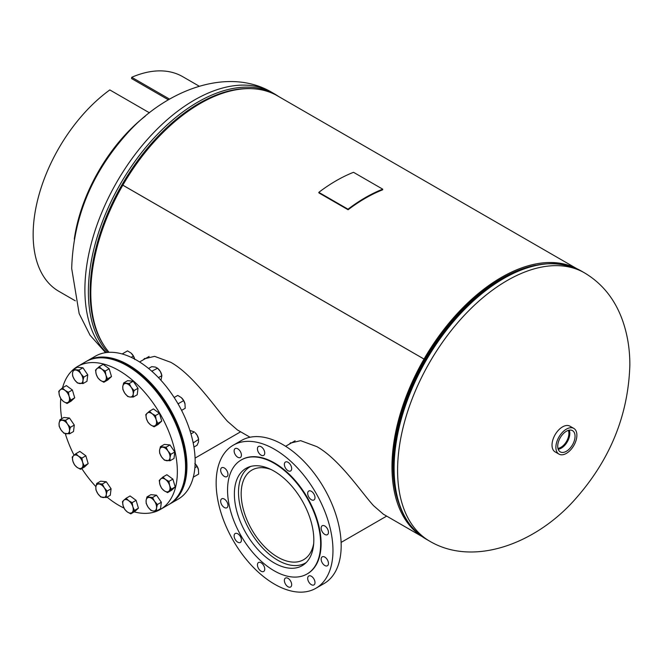 <?xml version="1.0" encoding="UTF-8"?>
<svg xmlns="http://www.w3.org/2000/svg" width="663" height="663" viewBox="0 0 663 663"><rect width="100%" height="100%" fill="white"/><g stroke="black" fill="none" stroke-linecap="round" stroke-linejoin="round"><path stroke-width="0.99" d="M144.667 358.401L143.962 359.437M250.059 437.24L237.354 429.906L227.6 421.428C215.79 408.698 193.596 375.009 170.822 362.329L154.603 356.354L144.178 358.84L143.399 359.76M290.692 442.71L289.996 443.746M422.24 536.649L383.388 514.215L373.625 505.736C361.816 493.007 339.63 459.318 316.856 446.638L300.637 440.663L290.203 443.149L289.433 444.069M123.583 185.59L123.567 185.615A153.194 88.444 -60 0 1 123.583 185.59L424.768 359.487A153.194 88.444 -60 0 1 535.629 265.275A153.194 88.444 120 0 0 393.035 466.255A153.194 88.444 120 0 0 398.596 502.62A153.194 88.444 -60 0 1 424.759 359.503L123.567 185.615M421.535 536.152A154.686 89.306 -60 0 1 424.013 359.073L122.829 185.184A154.686 89.306 -60 0 1 277.515 95.87L576.918 268.73M109.072 352.318A154.686 89.306 -60 0 1 122.829 185.184L424.022 359.056A154.686 89.306 -60 0 1 576.139 268.374M424.759 359.503L424.013 359.073L424.768 359.487M566.384 451.271A12.266 7.078 120 0 0 574.431 440.348A12.266 7.078 120 0 0 572.384 430.569A12.266 7.078 120 0 0 566.384 431.248A12.266 7.078 120 0 0 558.412 441.931A12.266 7.078 120 0 0 560.127 451.801A12.266 7.078 120 0 0 566.384 451.271M558.196 449.274A12.05 6.953 120 0 0 561.296 448.155A12.05 6.953 120 0 0 569.235 430.163M557.997 448.627A11.296 6.522 120 0 0 561.296 447.542A11.296 6.522 120 0 0 568.572 430.312M557.939 448.379A11.296 6.522 120 0 0 560.915 447.318A11.296 6.522 120 0 0 568.324 430.386M573.81 428.406L569.931 426.168A14.843 8.569 120 0 0 562.514 426.897A14.843 8.569 120 0 0 552.818 439.983A14.843 8.569 120 0 0 555.088 451.876L558.967 454.114A14.843 8.569 120 0 0 566.384 453.376A14.843 8.569 120 0 0 576.089 440.298A14.843 8.569 120 0 0 573.81 428.406A14.843 8.569 120 0 0 566.384 429.143A14.843 8.569 120 0 0 556.688 442.221A14.843 8.569 120 0 0 558.967 454.114M270.968 469.479A51.731 29.868 -120 0 0 251.882 470.1A51.731 29.868 -120 0 0 243.959 511.554A51.731 29.868 -120 0 0 277.747 557.144A51.731 29.868 -120 0 0 303.621 559.705A51.731 29.868 -120 0 0 313.698 543.494M250.755 466.42A55.501 32.048 -120 0 0 250.001 466.835A55.501 32.048 -120 0 0 241.489 511.306A55.501 32.048 -120 0 0 277.747 560.218A55.501 32.048 -120 0 0 305.502 562.97A55.501 32.048 -120 0 0 306.231 562.522M169.604 504.104A82.61 47.695 -120 0 0 169.827 503.979L178.04 499.231A82.61 47.695 -120 0 0 190.704 433.038A82.61 47.695 -120 0 0 136.744 360.241A82.61 47.695 -120 0 0 95.439 356.155L87.226 360.896A82.61 47.695 -120 0 0 86.994 361.028M169.827 503.979A82.61 47.695 -120 0 0 182.491 437.779A82.61 47.695 -120 0 0 128.523 364.99A82.61 47.695 -120 0 0 87.226 360.896M241.423 455.141A5.163 2.983 -120 0 0 239.169 449.945A5.163 2.983 -120 0 0 235.191 448.561A5.163 2.983 -120 0 0 234.122 450.923A5.163 2.983 -120 0 0 236.376 456.119A5.163 2.983 -120 0 0 240.354 457.503A5.163 2.983 -120 0 0 241.423 455.141M264.744 453.053A5.163 2.983 -120 0 0 262.49 447.856A5.163 2.983 -120 0 0 258.512 446.472A5.163 2.983 -120 0 0 257.443 448.843A5.163 2.983 -120 0 0 259.697 454.039A5.163 2.983 -120 0 0 263.675 455.415A5.163 2.983 -120 0 0 264.744 453.053M291.67 468.6A5.163 2.983 -120 0 0 289.416 463.404A5.163 2.983 -120 0 0 285.438 462.02A5.163 2.983 -120 0 0 284.369 464.39A5.163 2.983 -120 0 0 286.623 469.586A5.163 2.983 -120 0 0 290.601 470.962A5.163 2.983 -120 0 0 291.67 468.6M314.991 497.615A5.163 2.983 -120 0 0 312.737 492.418A5.163 2.983 -120 0 0 308.759 491.034A5.163 2.983 -120 0 0 307.69 493.396A5.163 2.983 -120 0 0 309.944 498.593A5.163 2.983 -120 0 0 313.922 499.977A5.163 2.983 -120 0 0 314.991 497.615M328.458 532.314A5.163 2.983 -120 0 0 326.204 527.118A5.163 2.983 -120 0 0 322.226 525.742A5.163 2.983 -120 0 0 321.157 528.104A5.163 2.983 -120 0 0 323.411 533.301A5.163 2.983 -120 0 0 327.389 534.685A5.163 2.983 -120 0 0 328.458 532.314M328.458 563.409A5.163 2.983 -120 0 0 326.204 558.221A5.163 2.983 -120 0 0 322.226 556.837A5.163 2.983 -120 0 0 321.157 559.199A5.163 2.983 -120 0 0 323.411 564.395A5.163 2.983 -120 0 0 327.389 565.779A5.163 2.983 -120 0 0 328.458 563.409M314.991 582.57A5.163 2.983 -120 0 0 312.737 577.374A5.163 2.983 -120 0 0 308.759 575.99A5.163 2.983 -120 0 0 307.69 578.351A5.163 2.983 -120 0 0 309.944 583.548A5.163 2.983 -120 0 0 313.922 584.932A5.163 2.983 -120 0 0 314.991 582.57M291.67 584.65A5.163 2.983 -120 0 0 289.416 579.454A5.163 2.983 -120 0 0 285.438 578.07A5.163 2.983 -120 0 0 284.369 580.44A5.163 2.983 -120 0 0 286.623 585.636A5.163 2.983 -120 0 0 290.601 587.012A5.163 2.983 -120 0 0 291.67 584.65M264.744 569.103A5.163 2.983 -120 0 0 262.49 563.906A5.163 2.983 -120 0 0 258.512 562.522A5.163 2.983 -120 0 0 257.443 564.893A5.163 2.983 -120 0 0 259.697 570.089A5.163 2.983 -120 0 0 263.675 571.465A5.163 2.983 -120 0 0 264.744 569.103M241.423 540.088A5.163 2.983 -120 0 0 239.169 534.9A5.163 2.983 -120 0 0 235.191 533.516A5.163 2.983 -120 0 0 234.122 535.878A5.163 2.983 -120 0 0 236.376 541.074A5.163 2.983 -120 0 0 240.354 542.458A5.163 2.983 -120 0 0 241.423 540.088M227.956 505.388A5.163 2.983 -120 0 0 225.702 500.192A5.163 2.983 -120 0 0 221.724 498.808A5.163 2.983 -120 0 0 220.655 501.17A5.163 2.983 -120 0 0 222.909 506.366A5.163 2.983 -120 0 0 226.887 507.75A5.163 2.983 -120 0 0 227.956 505.388M227.956 474.294A5.163 2.983 -120 0 0 225.702 469.097A5.163 2.983 -120 0 0 221.724 467.713A5.163 2.983 -120 0 0 220.655 470.075A5.163 2.983 -120 0 0 222.909 475.272A5.163 2.983 -120 0 0 226.887 476.656A5.163 2.983 -120 0 0 227.956 474.294M315.861 588.288L324.074 583.539A82.61 47.695 -120 0 0 341.18 545.724A82.61 47.695 -120 0 0 305.121 462.592A82.61 47.695 -120 0 0 241.465 440.464L233.252 445.205A82.61 47.695 -120 0 0 216.146 483.02A82.61 47.695 -120 0 0 252.205 566.152A82.61 47.695 -120 0 0 315.861 588.288A82.61 47.695 -120 0 0 332.967 550.472A82.61 47.695 -120 0 0 296.908 467.34A82.61 47.695 -120 0 0 233.252 445.205M307.242 573.885A65.828 38.006 -120 0 0 307.475 573.752A65.828 38.006 -120 0 0 321.107 543.619A65.828 38.006 -120 0 0 292.366 477.377A65.828 38.006 -120 0 0 241.647 459.741A65.828 38.006 -120 0 0 241.415 459.873M227.55 490.139A65.828 38.006 -120 0 0 256.291 556.381A65.828 38.006 -120 0 0 307.01 574.017A65.828 38.006 -120 0 0 320.652 543.884A65.828 38.006 -120 0 0 291.911 477.633A65.828 38.006 -120 0 0 241.183 459.998A65.828 38.006 -120 0 0 227.55 490.139M313.823 539.939A56.173 32.429 -120 0 0 289.3 483.41A56.173 32.429 -120 0 0 246.014 468.36A56.173 32.429 -120 0 0 234.379 494.076A56.173 32.429 -120 0 0 258.901 550.605A56.173 32.429 -120 0 0 302.187 565.655A56.173 32.429 -120 0 0 313.823 539.939M134.191 511.877A82.61 47.695 -120 0 0 160.247 509.507L168.46 504.767A82.61 47.695 -120 0 0 177.742 428.704A82.61 47.695 -120 0 0 85.85 361.683L77.637 366.432A82.61 47.695 -120 0 0 62.554 387.814M160.247 509.507A82.61 47.695 -120 0 0 169.529 433.453A82.61 47.695 -120 0 0 77.637 366.432M60.747 398.562A82.61 47.695 -120 0 0 61.758 418.693M65.289 433.66A82.61 47.695 -120 0 0 68.355 442.486A82.61 47.695 -120 0 0 74.065 455.224M81.789 468.559A82.61 47.695 -120 0 0 95.903 486.65M107.041 497.134A82.61 47.695 -120 0 0 124.031 508.098M86.538 361.294A82.61 47.695 60 0 1 86.77 361.161A82.61 47.695 60 0 1 143.191 376.277A82.61 47.695 60 0 1 184.488 447.815A82.61 47.695 60 0 1 169.372 504.236A82.61 47.695 60 0 1 169.148 504.369M86.082 361.559A82.61 47.695 60 0 1 86.306 361.426A82.61 47.695 60 0 1 142.736 376.543A82.61 47.695 60 0 1 184.032 448.08A82.61 47.695 60 0 1 168.916 504.502A82.61 47.695 60 0 1 168.692 504.634M168.949 481.388L165.477 479.465L162.941 476.995L159.244 480.418L159.932 484.587L161.557 488.217L164.093 490.686L167.565 492.609L171.261 489.195L169.637 485.565L168.949 481.388L172.886 479.109L175.206 486.915L171.261 489.195M162.941 476.995L166.877 474.725L172.886 479.109M175.206 486.915L171.51 490.33L167.565 492.609M159.932 484.587A7.426 4.285 60 0 1 160.62 478.976A7.426 4.285 60 0 1 165.477 479.465A7.426 4.285 60 0 1 169.637 485.565A7.426 4.285 -120 0 1 168.949 491.175A7.426 4.285 60 0 1 164.093 490.686A7.426 4.285 60 0 1 159.932 484.587M193.306 477.178L198.668 474.086L198.419 469.421A7.426 4.285 60 0 1 198.452 469.545M198.527 469.885L197.102 466.412L194.889 467.697M194.814 463.454L197.102 466.412M195.121 463.735A7.426 4.285 60 0 1 195.162 463.777A7.426 4.285 60 0 1 198.419 469.412L198.419 469.421M199.24 86.207L182.723 76.676A123.915 71.538 120 0 0 131.722 77.281L131.589 78.557L168.394 99.815M149.432 112.801L109.818 89.928A123.915 71.538 120 0 0 33.15 234.569A123.915 71.538 120 0 0 58.816 291.297L75.333 300.828M74.289 239.161A123.915 71.538 -60 0 1 145.313 116.141M131.722 77.281L169.571 99.127M348.017 209.201A156.277 90.226 -60 0 1 382.725 189.17L353.512 172.305A156.277 90.226 -60 0 0 318.812 192.345L348.017 209.201L348.1 209.757A155.532 89.795 -60 0 1 382.642 189.817L382.725 189.17M318.812 192.345L318.895 192.892L348.1 209.757M166.048 447.227L160.446 446.671L159.576 450.177L159.65 453.144L161.581 456.94L164.457 460.188L170.059 460.752L169.985 457.777L170.855 454.271L167.979 451.022L166.048 447.227L169.993 444.956L174.8 451.992L170.855 454.271M160.446 446.671L164.391 444.392L169.993 444.956M174.8 451.992L173.996 458.473L170.059 460.752M161.581 456.94A7.426 4.285 60 0 1 159.576 450.177A7.426 4.285 60 0 1 162.783 447.218A7.426 4.285 60 0 1 167.979 451.022A7.426 4.285 -120 0 1 169.985 457.777A7.426 4.285 60 0 1 166.786 460.735A7.426 4.285 60 0 1 161.581 456.94M149.473 411.201L145.777 414.615L146.465 418.792L148.089 422.422L150.625 424.884L154.106 426.815L157.794 423.392L156.17 419.762L155.482 415.585L152.009 413.662L149.473 411.201L153.418 408.922L159.427 413.314L155.482 415.585M159.427 413.314L161.739 421.121L157.794 423.392M161.739 421.121L158.043 424.535L154.106 426.815M150.625 424.884A7.426 4.285 60 0 1 146.465 418.792A7.426 4.285 60 0 1 147.153 413.182A7.426 4.285 60 0 1 152.009 413.662A7.426 4.285 -120 0 1 156.17 419.762A7.426 4.285 60 0 1 155.482 425.373A7.426 4.285 60 0 1 150.625 424.884M123.658 382.949L122.796 386.463L122.862 389.43L124.801 393.225L127.669 396.474L130.006 397.021L133.271 397.038L133.205 394.062L134.067 390.557L131.199 387.308L129.26 383.512L123.658 382.949L127.603 380.678L133.205 381.242L129.26 383.512M133.205 381.242L138.012 388.278L134.067 390.557M138.012 388.278L137.216 394.758L133.271 397.038M130.006 397.021A7.426 4.285 60 0 1 124.801 393.225A7.426 4.285 60 0 1 122.796 386.463A7.426 4.285 60 0 1 125.995 383.504A7.426 4.285 -120 0 1 131.199 387.308A7.426 4.285 60 0 1 133.205 394.062A7.426 4.285 60 0 1 130.006 397.021M95.53 370.053L96.218 374.23L97.842 377.86L100.378 380.33L103.851 382.253L107.547 378.838L105.923 375.2L105.235 371.031L101.762 369.109L99.226 366.639L95.53 370.053M105.235 371.031L109.171 368.752L103.163 364.36L99.226 366.639M109.171 368.752L111.492 376.559L107.547 378.838M111.492 376.559L107.796 379.974L103.851 382.253M105.226 380.811A7.426 4.285 60 0 1 100.378 380.33A7.426 4.285 60 0 1 96.218 374.23A7.426 4.285 60 0 1 96.906 368.62A7.426 4.285 -120 0 1 101.762 369.109A7.426 4.285 60 0 1 105.923 375.2A7.426 4.285 60 0 1 105.226 380.811M72.615 375.971L74.546 379.758L77.422 383.007L83.024 383.57L82.95 380.603L83.82 377.09L80.944 373.841L79.013 370.053L73.411 369.49L72.54 372.996L72.615 375.971M79.013 370.053L82.95 367.774L77.347 367.211L73.411 369.49M82.95 367.774L87.756 374.819L83.82 377.09M87.756 374.819L86.961 381.291L83.024 383.57M82.95 380.603A7.426 4.285 60 0 1 79.751 383.562A7.426 4.285 60 0 1 74.546 379.758A7.426 4.285 60 0 1 72.54 372.996A7.426 4.285 -120 0 1 75.739 370.037A7.426 4.285 60 0 1 80.944 373.841A7.426 4.285 60 0 1 82.95 380.603M61.054 399.101L63.59 401.563L67.062 403.494L70.759 400.071L69.134 396.441L68.446 392.264L64.974 390.341L62.438 387.88L58.742 391.294L59.43 395.471L61.054 399.101M62.438 387.88L66.375 385.601L72.383 389.993L74.704 397.8L71.007 401.214L67.062 403.494M72.383 389.993L68.446 392.264M74.704 397.8L70.759 400.071M69.134 396.441A7.426 4.285 60 0 1 68.446 402.051A7.426 4.285 60 0 1 63.59 401.563A7.426 4.285 60 0 1 59.43 395.471A7.426 4.285 -120 0 1 60.118 389.861A7.426 4.285 60 0 1 64.974 390.341A7.426 4.285 60 0 1 69.134 396.441M63.955 433.262L69.557 433.817L69.482 430.851L70.353 427.345L67.485 424.088L65.546 420.301L59.943 419.737L59.082 423.251L59.148 426.218L61.079 430.005L63.955 433.262M59.943 419.737L63.888 417.466L69.491 418.021L74.297 425.066L73.502 431.547L69.557 433.817M69.491 418.021L65.546 420.301M74.297 425.066L70.353 427.345M67.485 424.088A7.426 4.285 60 0 1 69.482 430.851A7.426 4.285 60 0 1 66.283 433.809A7.426 4.285 60 0 1 61.079 430.005A7.426 4.285 -120 0 1 59.082 423.251A7.426 4.285 60 0 1 62.281 420.292A7.426 4.285 60 0 1 67.485 424.088M80.53 469.288L84.226 465.874L82.602 462.244L81.914 458.067L78.433 456.144L75.897 453.674L73.585 455.655L72.209 457.097L72.897 461.266L74.521 464.896L77.057 467.365L80.53 469.288L84.474 467.009L88.162 463.594L84.226 465.874M81.914 458.067L85.85 455.788L79.842 451.404L75.897 453.674M85.85 455.788L88.162 463.594M78.433 456.144A7.426 4.285 60 0 1 82.602 462.244A7.426 4.285 60 0 1 81.905 467.854A7.426 4.285 60 0 1 77.057 467.365A7.426 4.285 -120 0 1 72.897 461.266A7.426 4.285 60 0 1 73.585 455.655A7.426 4.285 60 0 1 78.433 456.144M106.345 497.532L106.271 494.565L107.141 491.059L104.265 487.811L102.334 484.015L96.732 483.451L95.862 486.965L95.936 489.932L97.867 493.728L100.743 496.977L106.345 497.532L110.282 495.261L111.077 488.78L107.141 491.059M102.334 484.015L106.279 481.744L100.668 481.181L96.732 483.451M106.279 481.744L111.077 488.78M99.06 484.007A7.426 4.285 60 0 1 104.265 487.811A7.426 4.285 60 0 1 106.271 494.565A7.426 4.285 60 0 1 103.072 497.523A7.426 4.285 -120 0 1 97.867 493.728A7.426 4.285 60 0 1 95.862 486.965A7.426 4.285 60 0 1 99.06 484.007M134.473 510.435L132.849 506.797L132.161 502.629L128.688 500.706L126.152 498.236L123.832 500.217L122.456 501.651L123.144 505.828L124.768 509.457L127.304 511.927L130.785 513.85L134.473 510.435L138.418 508.156L134.722 511.571L130.785 513.85M126.152 498.236L130.089 495.957L136.106 500.35L138.418 508.156M136.106 500.35L132.161 502.629M123.832 500.217A7.426 4.285 60 0 1 128.688 500.706A7.426 4.285 60 0 1 132.849 506.797A7.426 4.285 60 0 1 132.161 512.408A7.426 4.285 -120 0 1 127.304 511.927A7.426 4.285 60 0 1 123.144 505.828A7.426 4.285 60 0 1 123.832 500.217M157.388 504.518L154.52 501.269L152.581 497.482L146.979 496.918L146.117 500.432L146.183 503.399L148.122 507.187L150.99 510.435L153.327 510.991L156.592 510.999L156.526 508.032L157.388 504.518L161.333 502.247L160.537 508.728L156.592 510.999M146.979 496.918L150.924 494.639L156.526 495.203L161.333 502.247M156.526 495.203L152.581 497.482M146.117 500.432A7.426 4.285 60 0 1 149.316 497.474A7.426 4.285 60 0 1 154.52 501.269A7.426 4.285 60 0 1 156.526 508.032A7.426 4.285 -120 0 1 153.327 510.991A7.426 4.285 60 0 1 148.122 507.187A7.426 4.285 60 0 1 146.117 500.432M193.944 447.044L197.102 445.221L198.527 441.923L198.51 438.682M193.182 442.925L198.668 439.362L197.168 435.284L195.162 432.682A7.426 4.285 60 0 1 197.168 435.284A7.426 4.285 60 0 1 198.419 438.318A7.426 4.285 60 0 1 198.452 438.475M190.961 433.917L194.383 431.936L189.9 430.436M193.488 442.354L192.966 441.865M181.587 410.372L185.209 408.284L184.952 403.618A7.426 4.285 60 0 1 184.985 403.75M185.06 404.082L183.634 400.618L181.347 397.651L177.783 395.421L174.162 397.51M178.388 404.455L178.455 403.61L183.634 400.618M178.455 403.61L177.692 403.245M181.695 397.982L181.695 397.974A7.426 4.285 60 0 1 184.952 403.618M158.465 377.62L161.88 375.648L161.722 374.968M160.943 380.28L161.88 375.648L160.38 371.57L157.595 368.222L155.308 367.07L151.744 366.656L148.578 368.479M158.258 368.852A7.426 4.285 60 0 1 158.374 368.968L157.595 368.222L151.777 371.197M152.573 371.91L152.415 371.214M158.374 368.968A7.426 4.285 60 0 1 160.38 371.57A7.426 4.285 60 0 1 161.631 374.603A7.426 4.285 60 0 1 161.673 374.761M131.175 357.332L133.387 356.056L131.1 353.089L127.528 350.868L122.166 353.959M134.804 359.52L133.387 356.056M131.448 353.42L131.44 353.412A7.426 4.285 60 0 1 134.705 359.056A7.426 4.285 60 0 1 134.713 359.114M102.641 353.246L100.03 354.034M182.176 496.314L184.165 494.449M584.559 272.899A154.885 89.422 120 0 0 465.202 314.395A154.885 89.422 120 0 0 397.593 470.274A154.885 89.422 120 0 0 429.674 541.174C473.722 567.263 536.533 543.461 575.617 498.725C610.233 459.567 628.317 415.013 629.85 365.048C629.891 349.07 627.405 334.044 622.391 319.98C614.841 299.146 602.228 283.457 584.559 272.899L581.07 270.885A154.885 89.422 120 0 0 461.713 312.381A154.885 89.422 120 0 0 394.104 468.252A154.885 89.422 120 0 0 426.176 539.16L429.674 541.174M545.79 263.957A154.04 88.933 120 0 0 393.565 467.258M106.362 352.542A154.885 89.422 -60 0 1 84.897 289.739A154.885 89.422 -60 0 1 152.507 133.86A154.885 89.422 -60 0 1 271.863 92.364C228.047 66.416 165.593 89.837 126.517 134.158C91.527 173.416 73.245 218.202 71.687 268.498L79.162 313.624L90.052 335.229L105.599 352.65M107.771 352.401A154.885 89.422 -60 0 1 88.386 291.753A154.885 89.422 -60 0 1 155.996 135.882A154.885 89.422 -60 0 1 275.352 94.386L271.863 92.364M103.751 345.116A154.04 88.933 -60 0 1 90.118 292.06A154.04 88.933 -60 0 1 251.807 88.676M426.176 539.16C404.786 525.958 393.905 502.057 393.532 467.465C392.811 413.14 426.508 341.893 472.114 301.11C513.054 265.316 549.378 255.238 581.07 270.885M279.297 96.897L275.352 94.386M250.001 466.835L250.68 466.445M285.612 446.274L295.11 440.787M305.502 562.97L306.182 562.572M341.113 542.409L386.662 516.112M149.084 356.479L139.578 361.965M240.636 431.795L195.079 458.1M307.475 573.752L307.01 574.017M241.647 459.741L241.183 459.998M169.372 504.236L168.916 504.502M86.77 361.161L86.306 361.426"/></g></svg>
